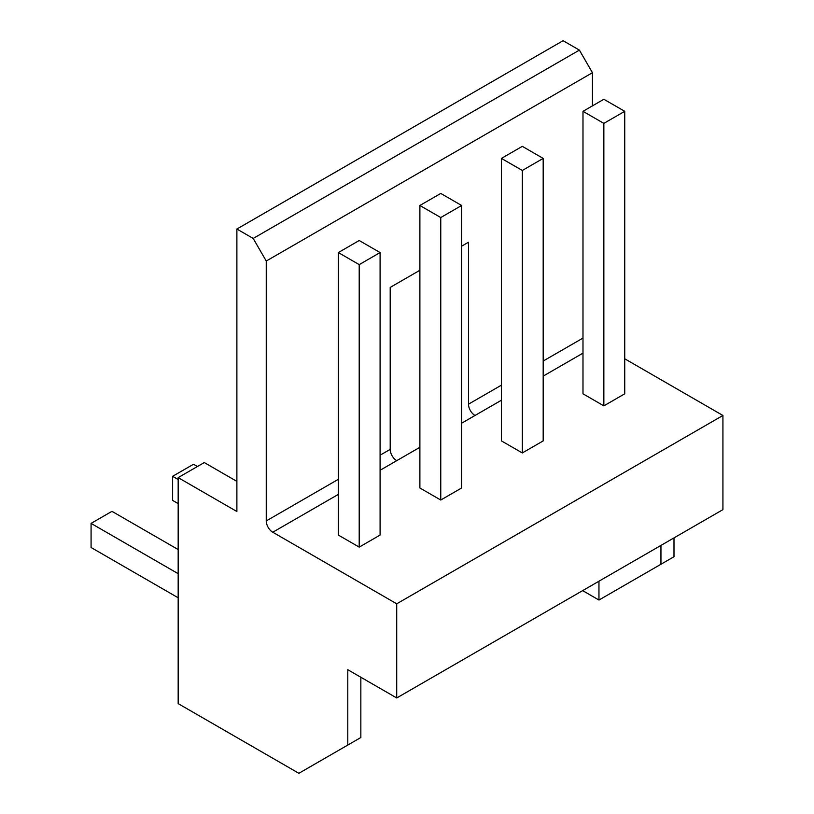 <?xml version="1.0" encoding="UTF-8"?>
<svg xmlns="http://www.w3.org/2000/svg" width="814" height="814" viewBox="0 0 814 814"><rect width="100%" height="100%" fill="white"/><g stroke="black" fill="none" stroke-linecap="round" stroke-linejoin="round"><path stroke-width="1.22" d="M592.439 105.861L592.439 72.721L579.395 50.112L563.085 40.7L236.884 229.029L236.884 511.518L178.174 477.625L204.273 462.556L236.884 481.389M178.174 477.625L178.174 703.622L298.87 773.3L347.792 745.054L347.792 669.719L396.723 697.964L722.924 509.635L722.924 415.476L624.735 358.791M673.992 537.891L673.992 556.725L598.962 600.04L598.962 581.206M419.882 270.268L390.201 287.413L390.201 449.379A9.229 5.332 -120 0 0 396.723 460.673L419.882 447.303M501.434 385.154L468.488 404.171L468.488 242.216L461.64 246.164M592.439 72.721L266.249 261.04L253.195 238.441L236.884 229.029M722.924 415.476L396.723 603.805L272.771 532.234A9.229 5.332 60 0 1 266.249 520.94L266.249 261.04M468.488 404.171A9.229 5.332 -120 0 0 475.01 415.476L461.64 423.199M338.339 252.564L359.208 240.517L380.087 252.564L380.087 535.063L359.208 547.12L359.208 264.621L338.339 252.564L338.339 535.063L359.208 547.12M419.882 205.484L440.761 193.437L461.64 205.484L461.64 487.983L440.761 500.03L440.761 217.542L419.882 205.484L419.882 487.983L440.761 500.03M501.434 158.404L522.313 146.347L543.182 158.404L543.182 440.903L522.313 452.95L522.313 170.462L501.434 158.404L501.434 440.903L522.313 452.95M582.987 111.325L603.856 99.267L624.735 111.325L624.735 393.813L603.856 405.871L603.856 123.372L582.987 111.325L582.987 393.813L603.856 405.871M396.723 697.964L396.723 603.805M347.792 745.054L360.846 737.515L360.846 677.248M579.395 50.112L253.195 238.441M660.948 545.421L660.948 564.255M598.962 600.04L582.651 590.618M178.174 549.562L111.956 511.334L91.076 523.392L91.076 547.496L178.174 597.781M380.087 252.564L359.208 264.621M178.174 573.677L91.076 523.392M197.415 466.514L193.508 464.255L172.629 476.302L172.629 500.417L178.174 503.612M461.64 205.484L440.761 217.542M178.174 479.507L172.629 476.302M543.182 158.404L522.313 170.462M624.735 111.325L603.856 123.372M582.987 338.075L543.182 361.05M390.201 449.379L380.087 455.209M338.339 479.314L266.249 520.94M396.723 460.673L380.087 470.278M338.339 494.383L272.771 532.234M582.987 353.144L543.182 376.119M501.434 400.223L475.01 415.476"/></g></svg>
